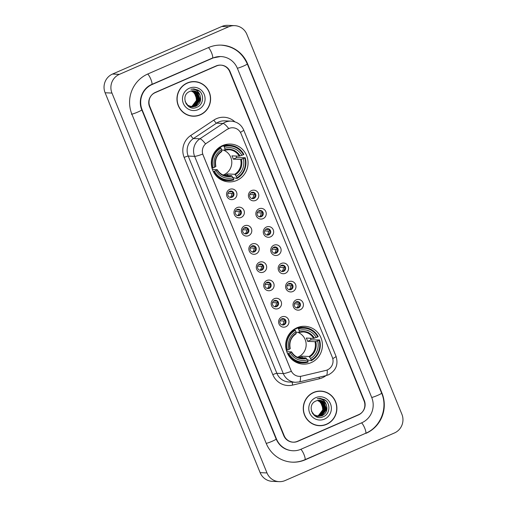 <?xml version="1.0" encoding="UTF-8"?>
<svg xmlns="http://www.w3.org/2000/svg" width="507" height="507" viewBox="0 0 507 507"><rect width="100%" height="100%" fill="white"/><g stroke="black" fill="none" stroke-linecap="round" stroke-linejoin="round"><path stroke-width="0.76" d="M296.937 327.769A18.93 18.372 92.5 0 0 285.961 348.556A18.93 18.372 92.5 0 0 303.211 364.108A18.93 18.372 92.5 0 0 311.165 362.632A18.93 18.372 92.5 0 0 322.141 341.838A18.93 18.372 92.5 0 0 304.891 326.293A18.93 18.372 92.5 0 0 296.937 327.769M222.579 145.56A18.93 18.372 92.5 0 0 211.603 166.353A18.93 18.372 92.5 0 0 228.853 181.899A18.93 18.372 92.5 0 0 236.807 180.422A18.93 18.372 92.5 0 0 247.784 159.629A18.93 18.372 92.5 0 0 230.533 144.083A18.93 18.372 92.5 0 0 222.579 145.56M233.746 199.219A5.355 5.203 -87.5 0 1 226.94 196.374A5.355 5.203 -87.5 0 1 229.722 189.352A5.355 5.203 -87.5 0 1 236.528 192.197A5.355 5.203 -87.5 0 1 233.746 199.219M229.671 191.291A3.213 3.118 92.5 0 0 230.736 197.457A3.213 3.118 92.5 0 0 233.949 193.68A3.213 3.118 92.5 0 0 229.671 191.291M241.186 217.44A5.355 5.203 -87.5 0 1 234.373 214.594A5.355 5.203 -87.5 0 1 237.156 207.572A5.355 5.203 -87.5 0 1 243.968 210.418A5.355 5.203 -87.5 0 1 241.186 217.44M237.105 209.511A3.213 3.118 92.5 0 0 238.17 215.678A3.213 3.118 92.5 0 0 241.383 211.901A3.213 3.118 92.5 0 0 237.105 209.511M248.62 235.66A5.355 5.203 -87.5 0 1 241.814 232.814A5.355 5.203 -87.5 0 1 244.596 225.792A5.355 5.203 -87.5 0 1 251.402 228.644A5.355 5.203 -87.5 0 1 248.62 235.66M244.539 227.732A3.213 3.118 92.5 0 0 245.61 233.898A3.213 3.118 92.5 0 0 248.823 230.121A3.213 3.118 92.5 0 0 244.539 227.732M256.054 253.88A5.355 5.203 -87.5 0 1 249.248 251.035A5.355 5.203 -87.5 0 1 252.03 244.013A5.355 5.203 -87.5 0 1 258.836 246.865A5.355 5.203 -87.5 0 1 256.054 253.88M251.979 245.952A3.213 3.118 92.5 0 0 253.044 252.125A3.213 3.118 92.5 0 0 256.257 248.341A3.213 3.118 92.5 0 0 251.979 245.952M263.494 272.101A5.355 5.203 -87.5 0 1 256.681 269.255A5.355 5.203 -87.5 0 1 259.464 262.239A5.355 5.203 -87.5 0 1 266.27 265.085A5.355 5.203 -87.5 0 1 263.494 272.101M259.413 264.172A3.213 3.118 92.5 0 0 260.478 270.345A3.213 3.118 92.5 0 0 263.691 266.562A3.213 3.118 92.5 0 0 259.413 264.172M270.928 290.327A5.355 5.203 -87.5 0 1 264.122 287.475A5.355 5.203 -87.5 0 1 266.897 280.46A5.355 5.203 -87.5 0 1 273.71 283.305A5.355 5.203 -87.5 0 1 270.928 290.327M266.847 282.393A3.213 3.118 92.5 0 0 267.911 288.565A3.213 3.118 92.5 0 0 271.131 284.782A3.213 3.118 92.5 0 0 266.847 282.393M278.362 308.548A5.355 5.203 -87.5 0 1 271.556 305.696A5.355 5.203 -87.5 0 1 274.338 298.68A5.355 5.203 -87.5 0 1 281.144 301.526A5.355 5.203 -87.5 0 1 278.362 308.548M274.287 300.613A3.213 3.118 92.5 0 0 275.352 306.786A3.213 3.118 92.5 0 0 278.565 303.002A3.213 3.118 92.5 0 0 274.287 300.613M285.796 326.768A5.355 5.203 -87.5 0 1 278.989 323.916A5.355 5.203 -87.5 0 1 281.772 316.9A5.355 5.203 -87.5 0 1 288.578 319.746A5.355 5.203 -87.5 0 1 285.796 326.768M281.721 318.833A3.213 3.118 92.5 0 0 282.786 325.006A3.213 3.118 92.5 0 0 285.999 321.223A3.213 3.118 92.5 0 0 281.721 318.833M255.623 200.43A5.355 5.203 -87.5 0 1 248.817 197.584A5.355 5.203 -87.5 0 1 251.599 190.562A5.355 5.203 -87.5 0 1 258.405 193.408A5.355 5.203 -87.5 0 1 255.623 200.43M251.542 192.495A3.213 3.118 92.5 0 0 252.606 198.668A3.213 3.118 92.5 0 0 255.826 194.884A3.213 3.118 92.5 0 0 251.542 192.495M263.057 218.65A5.355 5.203 -87.5 0 1 256.25 215.805A5.355 5.203 -87.5 0 1 259.033 208.783A5.355 5.203 -87.5 0 1 265.839 211.628A5.355 5.203 -87.5 0 1 263.057 218.65M258.982 210.716A3.213 3.118 92.5 0 0 260.047 216.888A3.213 3.118 92.5 0 0 263.26 213.105A3.213 3.118 92.5 0 0 258.982 210.716M270.497 236.87A5.355 5.203 -87.5 0 1 263.684 234.025A5.355 5.203 -87.5 0 1 266.467 227.003A5.355 5.203 -87.5 0 1 273.273 229.848A5.355 5.203 -87.5 0 1 270.497 236.87M266.416 228.936A3.213 3.118 92.5 0 0 267.481 235.109A3.213 3.118 92.5 0 0 270.694 231.325A3.213 3.118 92.5 0 0 266.416 228.936M277.931 255.091A5.355 5.203 -87.5 0 1 271.125 252.245A5.355 5.203 -87.5 0 1 273.9 245.223A5.355 5.203 -87.5 0 1 280.713 248.069A5.355 5.203 -87.5 0 1 277.931 255.091M273.85 247.156A3.213 3.118 92.5 0 0 274.914 253.329A3.213 3.118 92.5 0 0 278.134 249.552A3.213 3.118 92.5 0 0 273.85 247.156M285.365 273.311A5.355 5.203 -87.5 0 1 278.558 270.465A5.355 5.203 -87.5 0 1 281.341 263.444A5.355 5.203 -87.5 0 1 288.147 266.289A5.355 5.203 -87.5 0 1 285.365 273.311M281.29 265.383A3.213 3.118 92.5 0 0 282.355 271.549A3.213 3.118 92.5 0 0 285.568 267.772A3.213 3.118 92.5 0 0 281.29 265.383M292.799 291.531A5.355 5.203 -87.5 0 1 285.992 288.686A5.355 5.203 -87.5 0 1 288.775 281.664A5.355 5.203 -87.5 0 1 295.581 284.509A5.355 5.203 -87.5 0 1 292.799 291.531M288.724 283.603A3.213 3.118 92.5 0 0 289.789 289.77A3.213 3.118 92.5 0 0 293.002 285.992A3.213 3.118 92.5 0 0 288.724 283.603M300.239 309.752A5.355 5.203 -87.5 0 1 293.426 306.906A5.355 5.203 -87.5 0 1 296.208 299.884A5.355 5.203 -87.5 0 1 303.021 302.736A5.355 5.203 -87.5 0 1 300.239 309.752M296.158 301.823A3.213 3.118 92.5 0 0 297.222 307.99A3.213 3.118 92.5 0 0 300.442 304.213A3.213 3.118 92.5 0 0 296.158 301.823M230.59 191.05A3.213 3.118 -87.5 0 1 230.311 197.413M238.024 209.271A3.213 3.118 -87.5 0 1 237.745 215.633M245.464 227.491A3.213 3.118 -87.5 0 1 245.179 233.854M252.898 245.711A3.213 3.118 -87.5 0 1 252.613 252.074M260.332 263.932A3.213 3.118 -87.5 0 1 260.053 270.294M267.772 282.152A3.213 3.118 -87.5 0 1 267.487 288.515M275.206 300.372A3.213 3.118 -87.5 0 1 274.921 306.735M282.64 318.592A3.213 3.118 -87.5 0 1 282.361 324.955M252.467 192.254A3.213 3.118 -87.5 0 1 252.182 198.617M259.901 210.481A3.213 3.118 -87.5 0 1 259.616 216.838M267.335 228.701A3.213 3.118 -87.5 0 1 267.056 235.058M274.775 246.922A3.213 3.118 -87.5 0 1 274.49 253.278M282.209 265.142A3.213 3.118 -87.5 0 1 281.924 271.498M289.643 283.362A3.213 3.118 -87.5 0 1 289.364 289.725M297.077 301.583A3.213 3.118 -87.5 0 1 296.798 307.945M227.358 129.31A9.639 9.36 -87.5 0 1 241.053 133.645L332.326 357.296A9.639 9.36 -87.5 0 1 325.76 370.446L301.728 376.124A9.639 9.36 -87.5 0 1 291.031 370.484L203.073 154.958A9.639 9.36 -87.5 0 1 206.634 143.107L227.231 129.304L230.051 128.062M364.064 400.872L229.709 71.652A10.717 10.4 92.5 0 0 220.596 65.118A10.717 10.4 92.5 0 0 216.09 65.954L155.357 92.388A10.717 10.4 92.5 0 0 149.793 106.432L284.148 435.652A10.717 10.4 92.5 0 0 293.261 442.186A10.717 10.4 92.5 0 0 297.767 441.35L358.5 414.916A10.717 10.4 92.5 0 0 364.064 400.872M300.987 449.24L361.719 422.806A19.285 18.721 92.5 0 0 371.732 397.532L237.377 68.312A19.285 18.721 92.5 0 0 220.976 56.556A19.285 18.721 92.5 0 0 212.87 58.064L152.138 84.498A19.285 18.721 92.5 0 0 142.125 109.772L276.473 438.992A19.285 18.721 92.5 0 0 292.881 450.748A19.285 18.721 92.5 0 0 300.987 449.24M394.471 432.953A14.285 13.866 92.5 0 0 401.886 414.238L246.865 34.362A14.285 13.866 92.5 0 0 234.709 25.654A14.285 13.866 92.5 0 0 228.708 26.77L119.386 74.352A14.285 13.866 92.5 0 0 111.971 93.073L266.993 472.942A14.285 13.866 92.5 0 0 279.142 481.65A14.285 13.866 92.5 0 0 285.149 480.535L394.471 432.953M234.709 25.654L227.858 25.35A14.285 13.866 92.5 0 0 221.851 26.465L112.529 74.047A14.285 13.866 92.5 0 0 105.114 92.762L260.135 472.638A14.285 13.866 92.5 0 0 272.291 481.346L279.142 481.65M366.016 433.333A30.712 29.812 92.5 0 0 381.961 393.083L247.606 63.857A30.712 29.812 92.5 0 0 221.483 45.142A30.712 29.812 92.5 0 0 208.573 47.538L147.841 73.971A30.712 29.812 92.5 0 0 131.896 114.221L266.245 443.448A30.712 29.812 92.5 0 0 292.374 462.162A30.712 29.812 92.5 0 0 305.284 459.767L365.572 433.314M187.267 82.958A17.32 16.813 92.5 0 0 177.222 101.983A17.32 16.813 92.5 0 0 193.009 116.211A17.32 16.813 92.5 0 0 200.29 114.861A17.32 16.813 92.5 0 0 210.335 95.829A17.32 16.813 92.5 0 0 194.549 81.602A17.32 16.813 92.5 0 0 187.267 82.958M192.666 116.192A17.32 16.813 92.5 0 0 196.912 115.735M313.567 392.443A17.32 16.813 92.5 0 0 303.522 411.475A17.32 16.813 92.5 0 0 319.309 425.703A17.32 16.813 92.5 0 0 326.59 424.346A17.32 16.813 92.5 0 0 336.635 405.321A17.32 16.813 92.5 0 0 320.849 391.093A17.32 16.813 92.5 0 0 313.567 392.443M318.966 425.684A17.32 16.813 92.5 0 0 323.213 425.221M228.682 128.525L228.695 128.518A12.498 2.446 56.3 0 0 223.004 123.423A14.285 13.866 -87.5 0 1 225.14 122.257A14.285 13.866 -87.5 0 1 231.141 121.141L224.715 120.856A14.285 13.866 92.5 0 0 218.713 121.972A14.285 13.866 92.5 0 0 216.571 123.138L193.484 138.512A14.285 13.866 92.5 0 0 188.205 156.067L276.86 373.298A14.285 13.866 92.5 0 0 289.009 382.005L295.435 382.291A14.285 13.866 -87.5 0 1 283.286 373.583L194.637 156.352A12.498 1.287 -22.2 0 0 202.686 154.084L291.341 371.314A12.498 1.287 157.8 0 1 283.286 373.583L276.86 373.298A3.574 0.368 -22.2 0 0 272.804 374.648L184.155 157.417A17.859 17.333 -87.5 0 1 190.752 135.477L213.84 120.102A17.859 17.333 -87.5 0 1 234.836 121.8M220.298 65.118A10.717 10.4 92.5 0 0 220.171 65.111A10.717 10.4 92.5 0 1 220.298 65.118L220.982 65.143A10.717 10.4 92.5 0 0 216.476 65.98L155.104 92.692A10.717 10.4 92.5 0 0 149.54 106.736L283.762 435.627A10.717 10.4 92.5 0 0 292.875 442.161A10.717 10.4 92.5 0 0 297.375 441.324L358.753 414.612A10.717 10.4 92.5 0 0 364.318 400.568L230.096 71.677A10.717 10.4 92.5 0 0 220.982 65.143M184.155 157.417A3.574 0.368 -22.2 0 1 188.205 156.067L194.637 156.352A14.285 13.866 -87.5 0 1 199.916 138.798A12.498 2.446 56.3 0 1 205.55 143.849L227.231 129.304M324.695 391.917A17.32 16.813 92.5 0 0 320.506 391.081M198.395 82.426A17.32 16.813 92.5 0 0 194.206 81.589M194.542 81.779A17.143 16.642 92.5 0 0 187.337 83.123A17.143 16.642 92.5 0 0 177.393 101.951A17.143 16.642 92.5 0 0 193.015 116.033A17.143 16.642 92.5 0 0 200.221 114.696A17.143 16.642 92.5 0 0 210.164 95.861A17.143 16.642 92.5 0 0 194.542 81.779L193.851 81.754A17.143 16.642 92.5 0 0 189.954 82.052M191.621 90.911L194.308 92.28L197.198 99.708L192.311 106.14L190.581 106.66M191.513 90.93L194.092 92.268L196.982 99.695L192.096 106.134L190.474 106.628M190.366 106.647L190.043 106.698M192.058 90.848L195.163 92.318L198.053 99.746L193.167 106.178L191.006 106.762M191.944 90.861L194.948 92.306L197.838 99.733L192.958 106.172L190.898 106.736M192.489 90.81L196.019 92.356L198.909 99.784L194.029 106.216L191.431 106.838M191.323 106.844L191.006 106.857M190.898 106.857L190.575 106.844M192.381 90.816L195.803 92.344L198.693 99.771L193.813 106.21L191.329 106.819M192.926 90.797L196.874 92.394L199.771 99.822L194.884 106.255L191.861 106.895M192.818 90.797L196.659 92.382L199.555 99.809L194.669 106.248L191.431 106.882M191.646 106.882L191.215 106.876M200.145 95.722A8.074 7.839 92.5 0 0 189.884 91.431C179.598 95.139 186.836 111.984 196.653 107.357C203.865 104.93 204.638 93.751 198.155 90.157L193.832 88.896L190.93 89.219C195.651 88.896 198.725 91.064 200.145 95.722C201.488 100.424 200.024 103.948 195.74 106.293L192.286 106.92L187.824 105.298L185.131 101.66M193.249 90.804L197.521 92.42L200.411 99.847L195.525 106.286L192.178 106.92M192.286 106.92L187.609 105.285L185.949 103.574M189.403 88.186A11.642 11.306 92.5 0 0 183.357 103.441A11.642 11.306 92.5 0 0 198.155 109.632A11.642 11.306 92.5 0 0 204.201 94.372A11.642 11.306 92.5 0 0 189.403 88.186M191.183 91L193.446 92.242L195.86 95.531A8.074 7.839 92.5 0 0 191.126 91.019M195.86 95.531L196.463 100.323L194.365 104.676M193.459 105.538L192.204 106.394M188.477 115.355A17.143 16.642 92.5 0 0 192.33 116.002L193.015 116.033M193.858 88.896L199.137 90.899L199.942 91.615M197.939 95.005L198.471 99.917L197.578 102.927M198.37 96.057L198.573 99.923L198.104 101.894M320.842 391.271A17.143 16.642 92.5 0 0 313.637 392.608A17.143 16.642 92.5 0 0 303.693 411.443A17.143 16.642 92.5 0 0 319.315 425.525A17.143 16.642 92.5 0 0 326.521 424.182A17.143 16.642 92.5 0 0 336.464 405.353A17.143 16.642 92.5 0 0 320.842 391.271L320.151 391.239A17.143 16.642 92.5 0 0 316.254 391.543M317.921 400.403L320.608 401.772L323.498 409.2L318.611 415.632L316.881 416.146M317.813 400.422L320.392 401.759L323.282 409.187L318.396 415.626L316.774 416.12M316.666 416.139L316.343 416.19M318.358 400.34L321.463 401.81L324.353 409.238L319.467 415.67L317.306 416.247M318.25 400.353L321.248 401.798L324.138 409.225L319.258 415.664L317.198 416.228M318.789 400.302L322.319 401.848L325.209 409.276L320.329 415.708L317.731 416.329M317.623 416.336L317.306 416.342M317.198 416.342L316.875 416.336M318.681 400.308L322.103 401.836L325 409.263L320.113 415.702L317.629 416.31M319.226 400.289L323.174 401.886L326.071 409.314L321.185 415.746L318.162 416.38M319.118 400.289L322.965 401.874L325.855 409.301L320.969 415.74L317.731 416.374M317.946 416.374L317.515 416.367M326.445 405.213A8.074 7.839 92.5 0 0 316.184 400.923C305.905 404.63 313.136 421.475 322.953 416.849C330.165 414.422 330.938 403.236 324.455 399.649L320.132 398.382L317.23 398.705C321.951 398.388 325.025 400.555 326.445 405.213C327.788 409.916 326.324 413.439 322.04 415.784L318.586 416.412L314.125 414.783L311.431 411.152M319.549 400.296L323.821 401.912L326.711 409.339L321.825 415.778L318.478 416.405M318.586 416.412L313.909 414.777L312.249 413.066M315.703 397.672A11.642 11.306 92.5 0 0 309.657 412.932A11.642 11.306 92.5 0 0 324.455 419.124A11.642 11.306 92.5 0 0 330.501 403.864A11.642 11.306 92.5 0 0 315.703 397.672M317.483 400.492L319.746 401.728L322.16 405.023A8.074 7.839 92.5 0 0 317.426 400.505M322.16 405.023L322.763 409.814L320.665 414.168M319.759 415.03L318.504 415.886M314.777 424.847A17.143 16.642 92.5 0 0 318.63 425.493L319.315 425.525M320.158 398.388L325.437 400.391L326.242 401.107M324.239 404.497L324.772 409.409L323.878 412.419M324.67 405.549L324.879 409.415L324.41 411.386M250.838 192.92L252.93 193.015A3.929 3.815 92.5 0 0 252.258 192.286M252.93 193.015L253.665 192.768M251.979 198.573A3.929 3.815 92.5 0 0 253.595 194.656L249.78 194.492M255.243 194.105L253.595 194.656M258.278 211.14L260.364 211.235A3.929 3.815 92.5 0 0 259.692 210.506M260.364 211.235L261.099 210.988M259.413 216.793A3.929 3.815 92.5 0 0 261.035 212.883L257.214 212.712M262.683 212.325L261.035 212.883M265.712 229.367L267.797 229.456A3.929 3.815 92.5 0 0 267.132 228.727M267.797 229.456L268.539 229.208M266.853 235.014A3.929 3.815 92.5 0 0 268.469 231.103L264.648 230.932M270.117 230.552L268.469 231.103M273.146 247.587L275.231 247.676A3.929 3.815 92.5 0 0 274.566 246.947M275.231 247.676L275.973 247.429M274.287 253.234A3.929 3.815 92.5 0 0 275.903 249.324L272.088 249.152M277.551 248.772L275.903 249.324M280.586 265.807L282.672 265.896A3.929 3.815 92.5 0 0 282 265.167M282.672 265.896L283.407 265.649M281.721 271.454A3.929 3.815 92.5 0 0 283.343 267.544L279.522 267.373M284.985 266.993L283.343 267.544M288.02 284.028L290.105 284.116A3.929 3.815 92.5 0 0 289.44 283.388M290.105 284.116L290.847 283.869M289.155 289.674A3.929 3.815 92.5 0 0 290.777 285.764L286.956 285.593M292.425 285.213L290.777 285.764M295.454 302.248L297.539 302.337A3.929 3.815 92.5 0 0 296.874 301.608M297.539 302.337L298.281 302.09M296.595 307.895A3.929 3.815 92.5 0 0 298.211 303.985L294.396 303.813M299.859 303.433L298.211 303.985M233.372 192.901L231.724 193.452L227.903 193.281M230.102 197.362A3.929 3.815 92.5 0 0 231.724 193.452M228.968 191.716L231.053 191.804A3.929 3.815 92.5 0 0 230.381 191.076M231.053 191.804L231.788 191.557M240.806 211.121L239.158 211.673L235.343 211.501M237.542 215.583A3.929 3.815 92.5 0 0 239.158 211.673M236.401 209.936L238.486 210.025A3.929 3.815 92.5 0 0 237.821 209.296M238.486 210.025L239.228 209.778M248.24 229.341L246.592 229.893L242.777 229.722M244.976 233.803A3.929 3.815 92.5 0 0 246.592 229.893M243.835 228.156L245.927 228.245A3.929 3.815 92.5 0 0 245.255 227.516M245.927 228.245L246.662 227.998M255.68 247.562L254.032 248.113L250.211 247.942M252.41 252.03A3.929 3.815 92.5 0 0 254.032 248.113M251.276 246.377L253.361 246.472A3.929 3.815 92.5 0 0 252.689 245.737M253.361 246.472L254.096 246.218M263.114 265.782L261.466 266.333L257.651 266.162M259.85 270.25A3.929 3.815 92.5 0 0 261.466 266.333M258.709 264.597L260.794 264.692A3.929 3.815 92.5 0 0 260.129 263.957M260.794 264.692L261.536 264.445M270.548 284.002L268.9 284.554L265.085 284.383M267.284 288.47A3.929 3.815 92.5 0 0 268.9 284.554M266.143 282.817L268.228 282.912A3.929 3.815 92.5 0 0 267.563 282.184M268.228 282.912L268.97 282.665M277.982 302.223L276.34 302.774L272.519 302.603M274.718 306.691A3.929 3.815 92.5 0 0 276.34 302.774M273.584 301.038L275.669 301.133A3.929 3.815 92.5 0 0 274.997 300.404M275.669 301.133L276.404 300.885M285.422 320.443L283.774 320.994L279.953 320.83M282.152 324.911A3.929 3.815 92.5 0 0 283.774 320.994M281.017 319.258L283.102 319.353A3.929 3.815 92.5 0 0 282.437 318.624M283.102 319.353L283.844 319.106M223.067 175.029A13.214 12.827 92.5 0 0 223.942 174.681A13.214 12.827 92.5 0 0 231.8 162.189A13.214 12.827 92.5 0 0 223.422 150.104M214.461 171.189L213.643 171.461A17.713 17.194 92.5 0 0 227.96 180.644A17.713 17.194 92.5 0 0 233.771 179.877L233.676 179.218A16.997 16.503 92.5 0 1 214.461 171.189L215.938 170.542A15.356 14.906 92.5 0 0 233.055 177.697L231.553 175.682L224.189 175.352A13.214 12.827 92.5 0 0 225.83 174.769A13.214 12.827 92.5 0 0 227.383 173.958L234.747 174.288L236.249 176.309A15.356 14.906 92.5 0 0 243.246 158.659L244.723 158.013A16.997 16.503 92.5 0 1 236.87 177.83L236.972 178.483A17.713 17.194 92.5 0 0 245.192 157.728L244.723 158.013M212.408 169.458L217.18 169.668L215.938 170.542M220.602 146.567L222.034 146.631L221.889 145.94L223.726 146.022L224.164 146.694A16.997 16.503 92.5 0 1 243.379 154.724L243.854 154.439A17.713 17.194 92.5 0 0 229.538 145.256A17.713 17.194 92.5 0 0 223.726 146.022M243.379 154.724L239.279 156.181L231.914 155.852A13.214 12.827 -87.5 0 1 233.252 159.141L236.636 157.671A16.965 16.465 92.5 0 0 236.066 156.036M236.636 157.671L245.192 157.728M236.972 178.483L233.005 177.627M220.032 179.117A17.713 17.194 92.5 0 0 226.128 180.562L227.96 180.644M213.643 171.461L213.225 171.442M212.002 168.159L213.117 167.899A16.997 16.503 92.5 0 1 220.97 148.082L220.526 147.417A17.713 17.194 92.5 0 0 212.306 168.172M220.526 147.417L219.366 147.36M236.87 177.83L236.249 176.309M233.055 177.697L233.676 179.218M220.97 148.082L221.591 149.603A15.356 14.906 92.5 0 0 214.594 167.253L213.117 167.899M243.246 158.659L240.616 159.471L233.252 159.141M214.594 167.253L215.671 166.6A13.74 13.334 92.5 0 1 221.812 151.092L221.591 149.603M217.18 169.668L217.009 169.889A13.74 13.334 92.5 0 0 232.054 176.176M229.538 145.256L227.7 145.173A17.713 17.194 92.5 0 0 221.889 145.94M241.902 155.37A15.356 14.906 92.5 0 0 224.785 148.215L224.164 146.694M224.785 148.215L224.905 150.173L221.654 150.028M240.052 155.991A13.74 13.334 92.5 0 0 225.013 149.698L224.905 150.173M228.017 175.523L227.383 173.958M297.425 357.232A13.214 12.827 92.5 0 0 298.3 356.89A13.214 12.827 92.5 0 0 306.158 344.399A13.214 12.827 92.5 0 0 297.78 332.313M288.819 353.392L288.001 353.664A17.713 17.194 92.5 0 0 302.318 362.854A17.713 17.194 92.5 0 0 308.129 362.08L308.034 361.428A16.997 16.503 92.5 0 1 288.819 353.392L290.296 352.752A15.356 14.906 92.5 0 0 307.413 359.907L305.911 357.885L298.541 357.562A13.214 12.827 92.5 0 0 300.188 356.972A13.214 12.827 92.5 0 0 301.741 356.168L309.105 356.497L310.607 358.512A15.356 14.906 92.5 0 0 317.604 340.869L319.08 340.222A16.997 16.503 92.5 0 1 311.228 360.04L311.33 360.692A17.713 17.194 92.5 0 0 319.549 339.937L319.08 340.222M286.766 351.668L291.538 351.877L290.296 352.752M294.96 328.777L296.392 328.84L296.246 328.149L298.084 328.232L298.522 328.897A16.997 16.503 92.5 0 1 317.737 336.933L318.212 336.648A17.713 17.194 92.5 0 0 303.896 327.459A17.713 17.194 92.5 0 0 298.084 328.232M317.737 336.933L313.637 338.391L306.266 338.061A13.214 12.827 -87.5 0 1 307.61 341.35L310.994 339.88A16.965 16.465 92.5 0 0 310.423 338.245M310.994 339.88L319.549 339.937M311.33 360.692L307.362 359.831M294.39 361.326A17.713 17.194 92.5 0 0 300.486 362.771L302.318 362.854M288.001 353.664L287.583 353.645M286.36 350.362L287.475 350.103A16.997 16.503 92.5 0 1 295.328 330.291L294.884 329.62A17.713 17.194 92.5 0 0 286.664 350.375M294.884 329.62L293.724 329.569M311.228 360.04L310.607 358.512M307.413 359.907L308.034 361.428M295.328 330.291L295.949 331.812A15.356 14.906 92.5 0 0 288.952 349.462L287.475 350.103M317.604 340.869L314.974 341.68L307.61 341.35M288.952 349.462L290.029 348.81A13.74 13.334 92.5 0 1 296.17 333.302L295.949 331.812M291.538 351.877L291.367 352.099A13.74 13.334 92.5 0 0 306.412 358.386M303.896 327.459L302.058 327.376A17.713 17.194 92.5 0 0 296.246 328.149M316.26 337.58A15.356 14.906 92.5 0 0 299.143 330.425L298.522 328.897M299.143 330.425L299.263 332.383L296.012 332.237M314.41 338.194A13.74 13.334 92.5 0 0 299.371 331.908L299.263 332.383M302.375 357.727L301.741 356.168M220.97 45.117C233.296 46.194 242.061 52.455 247.27 63.901L381.625 393.128A5.716 0.589 157.8 0 1 377.709 395.346A5.716 0.589 157.8 0 1 371.701 397.463M381.625 393.128C388.147 408.04 380.535 427.243 365.636 433.289A5.716 1.242 -113.5 0 0 364.723 428.111A5.716 1.242 -113.5 0 0 361.516 422.895M365.636 433.289L304.897 459.722A5.716 1.242 -113.5 0 0 303.991 454.545A5.716 1.242 -113.5 0 0 300.778 449.329M266.219 443.372A5.716 0.589 -22.2 0 0 272.221 441.255A5.716 0.589 -22.2 0 0 276.138 439.037L141.783 109.816C137.631 100.367 142.537 88.136 151.758 84.454L212.49 58.02L220.463 56.537M131.376 114.195A5.716 0.589 -22.2 0 0 137.866 112.034A5.716 0.589 -22.2 0 0 141.783 109.816M147.638 74.06A5.716 1.242 66.5 0 1 150.845 79.269A5.716 1.242 66.5 0 1 151.758 84.454M208.371 47.626A5.716 1.242 66.5 0 1 211.577 52.842A5.716 1.242 66.5 0 1 212.49 58.02M247.27 63.901A5.716 0.589 157.8 0 1 243.354 66.125A5.716 0.589 157.8 0 1 237.352 68.236M260.135 472.638L266.993 472.942M105.114 92.762L111.971 93.073M112.529 74.047L119.386 74.352M221.851 26.465L228.708 26.77M358.094 414.897L358.5 414.916M297.362 441.331L297.767 441.35M381.6 393.064L381.961 393.083M304.84 459.748L305.284 459.767M247.245 63.844L247.606 63.857M276.112 438.98L276.473 438.992M141.757 109.753L142.125 109.772M151.694 84.479L152.138 84.498M212.427 58.045L212.87 58.064M325.957 375.63A17.859 17.333 -87.5 0 1 322.275 377.81A17.859 17.333 -87.5 0 1 319.397 378.767L292.621 385.098A17.859 17.333 -87.5 0 1 272.804 374.648M190.752 135.477A3.574 0.697 -123.7 0 0 193.484 138.512L199.916 138.798L223.004 123.423L216.571 123.138A3.574 0.697 -123.7 0 1 213.84 120.102M332.757 358.614A12.498 1.287 -22.2 0 0 336.021 356.275L243.677 129.995A12.498 1.287 157.8 0 1 240.407 132.34M300.423 376.333A12.498 2.896 76.7 0 1 299.333 381.923L295.435 382.291M327.199 369.977A12.498 2.896 76.7 0 1 326.109 375.598L299.333 381.923M216.476 65.98L216.077 65.967M155.104 92.692L154.749 92.68M292.374 382.151A3.574 0.83 -103.3 0 0 292.621 385.098M319.15 377.24A3.574 0.83 -103.3 0 0 319.397 378.767M217.218 169.737A13.214 12.827 92.5 0 0 227.643 176.125A13.214 12.827 92.5 0 0 231.553 175.682M235.248 174.788A13.74 13.334 92.5 0 0 241.395 159.28M234.747 174.288A13.214 12.827 92.5 0 0 240.616 159.471M239.279 156.181A13.214 12.827 92.5 0 0 228.815 149.723A13.214 12.827 92.5 0 0 224.962 150.154L228.815 149.723M291.576 351.94A13.214 12.827 92.5 0 0 302.001 358.335A13.214 12.827 92.5 0 0 305.911 357.885M309.606 356.998A13.74 13.334 92.5 0 0 315.753 341.484M309.105 356.497A13.214 12.827 92.5 0 0 314.974 341.68M313.637 338.391A13.214 12.827 92.5 0 0 303.173 331.933A13.214 12.827 92.5 0 0 299.32 332.364M291.861 462.143C296.38 462.327 300.727 461.522 304.897 459.722M292.368 450.723C284.833 450.102 279.427 446.204 276.138 439.037M326.109 375.598L328.511 374.793C336.008 370.642 338.511 364.463 336.021 356.275M243.677 129.995C241.231 124.608 237.048 121.661 231.141 121.141M222.3 145.68L222.725 145.699M227.643 176.125C223.137 175.802 219.67 173.66 217.237 169.687M215.893 166.404C214.645 160.085 216.603 155.129 221.762 151.549M220.798 179.573L221.217 179.592M296.658 327.89L297.083 327.909M302.001 358.335C297.495 358.012 294.028 355.863 291.595 351.896M290.251 348.613C289.003 342.288 290.955 337.339 296.12 333.758M295.15 361.783L295.575 361.802M299.295 332.377L303.173 331.933"/></g></svg>
